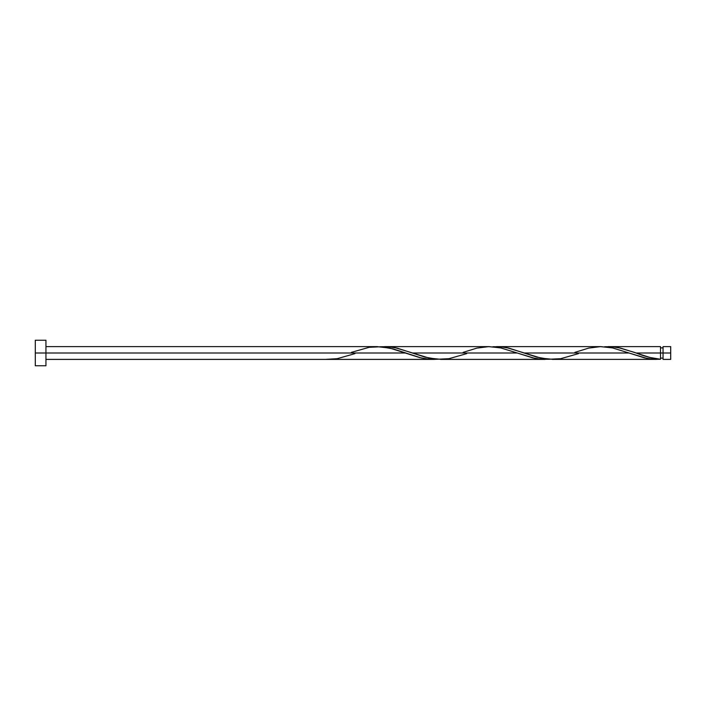 <?xml version="1.0" encoding="UTF-8"?>
<svg xmlns="http://www.w3.org/2000/svg" width="706" height="706" viewBox="0 0 706 706"><rect width="100%" height="100%" fill="white"/><g stroke="black" fill="none" stroke-linecap="round" stroke-linejoin="round"><path stroke-width="1.06" d="M670.7 359.389L670.7 346.611L670.7 353L663.049 353L663.049 346.611L663.049 359.389L670.7 359.389L670.7 353L636.124 353L649.829 357.448L660.498 359.257L660.498 346.611L660.498 353L663.049 353L663.049 359.389M35.3 365.77L35.3 340.23L35.3 365.77L45.943 365.77L45.943 353L35.3 353L405.491 353L45.943 353L45.943 340.23L45.943 365.77M354.959 353.635L337.212 358.683L325.237 359.389L433.422 359.389L426.442 358.904L419.461 357.518L389.774 348.067L376.677 346.62M351.394 352.365L369.141 347.317L381.116 346.743L393.083 348.896L421.023 357.898L429.01 359.186L436.988 359.257L433.422 359.389M578.461 353.635L560.714 358.683L548.747 359.257L536.772 357.104L508.832 348.102L500.845 346.814L492.867 346.743L499.927 346.734L506.908 347.687L524.373 353L628.993 353L644.534 357.898L652.512 359.186L660.498 359.257L654.594 359.328L646.714 358.357L628.993 353L524.373 353L540.955 358.127L553.177 359.38M552.304 359.389L656.562 359.38M466.71 353.635L448.963 358.683L436.988 359.257L425.012 357.104L397.081 348.102L389.094 346.814L381.116 346.743L388.168 346.734L395.148 347.687L412.613 353L517.242 353L532.783 357.898L540.761 359.186L548.747 359.257L541.687 359.266L534.707 358.313L517.242 353L412.613 353L429.204 358.127L441.426 359.38M634.376 352.373L636.124 353L660.498 353L660.498 359.257C652.37 358.383 644.243 356.292 636.124 353L620.583 348.102L612.605 346.814L604.618 346.743L611.678 346.734L618.659 347.687L634.376 352.373M574.905 352.365L588.654 348.102L600.63 346.62L612.605 347.917L628.993 353L612.411 347.873L600.188 346.62M463.145 352.365L476.903 348.102L488.879 346.62L500.845 347.917L517.242 353L500.651 347.873L488.437 346.62M660.498 358.11L663.049 358.11M325.237 359.389L45.943 359.389M440.553 359.389L545.182 359.389M608.184 346.611L660.498 346.611M496.433 346.611L601.053 346.611M384.673 346.611L489.302 346.611M45.943 346.611L377.551 346.611M35.3 340.23L45.943 340.23M660.498 347.89L663.049 347.89M663.049 346.611L670.7 346.611"/></g></svg>
